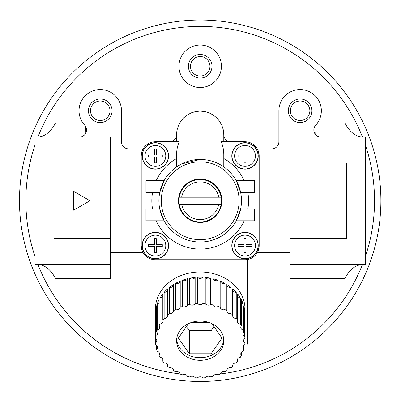 <?xml version="1.0" encoding="UTF-8"?>
<svg xmlns="http://www.w3.org/2000/svg" width="401" height="401" viewBox="0 0 401 401"><rect width="100%" height="100%" fill="white"/><g stroke="black" fill="none" stroke-linecap="round" stroke-linejoin="round"><path stroke-width="0.6" d="M363.281 137.057C355.857 136.916 349.702 132.2 344.81 122.906L317.547 122.906L315.717 125.182A21.233 21.233 0 0 0 307.853 91.007A21.233 21.233 0 0 0 278.885 110.776L278.885 141.779A7.078 7.078 0 0 1 271.808 148.856M315.717 125.182A7.078 7.078 0 0 0 320.915 137.057M314.885 126.28L315.121 134.039M316.354 135.393L317.792 136.33M85.498 126.28L85.263 134.039M84.025 135.393L82.591 136.33M128.571 148.856A7.078 7.078 0 0 1 121.498 141.779L121.498 110.776A21.233 21.233 0 0 0 92.531 91.007A21.233 21.233 0 0 0 84.666 125.182L82.837 122.906L55.569 122.906C50.681 132.2 44.526 136.916 37.103 137.057M37.103 264.444C44.511 264.575 50.666 269.292 55.569 278.6L110.546 278.6L110.546 264.444L35.057 264.444L35.057 137.057L110.546 137.057L110.546 163.006L53.929 163.006L53.929 238.5L110.546 238.5L110.546 163.006M289.833 163.006L346.454 163.006L346.454 238.5L289.833 238.5L289.833 137.057L365.326 137.057L365.326 264.444L289.833 264.444L289.833 278.6L344.81 278.6C349.717 269.292 355.872 264.575 363.281 264.444M289.833 238.5L289.833 264.444M200.189 159.468A41.283 41.283 0 0 1 235.943 221.392A41.283 41.283 0 0 1 164.44 221.392A41.283 41.283 0 0 1 200.189 159.468L181.483 163.954L176.6 166.871L176.6 154.676A28.396 23.589 -90 0 1 179.177 141.779L155.367 141.779A14.155 14.155 0 0 0 141.217 155.929C141.929 151.257 142.561 148.896 143.112 148.856L110.546 148.856M100.265 101.027A9.754 9.754 0 0 1 108.711 115.653A9.754 9.754 0 0 1 91.819 115.653A9.754 9.754 0 0 1 100.265 101.027M100.265 98.982A11.794 11.794 0 0 1 110.481 116.676A11.794 11.794 0 0 1 90.05 116.676A11.794 11.794 0 0 1 100.265 98.982M300.118 101.027A9.754 9.754 0 0 1 308.564 115.653A9.754 9.754 0 0 1 291.672 115.653A9.754 9.754 0 0 1 300.118 101.027M300.118 98.982A11.794 11.794 0 0 1 310.334 116.676A11.794 11.794 0 0 1 289.903 116.676A11.794 11.794 0 0 1 300.118 98.982M200.189 56.536A9.754 9.754 0 0 1 208.635 71.162A9.754 9.754 0 0 1 191.748 71.162A9.754 9.754 0 0 1 200.189 56.536M200.189 54.491A11.794 11.794 0 0 1 210.405 72.185A11.794 11.794 0 0 1 189.979 72.185A11.794 11.794 0 0 1 200.189 54.491M200.189 45.057A21.233 21.233 0 0 1 218.58 76.902A21.233 21.233 0 0 1 181.803 76.902A21.233 21.233 0 0 1 200.189 45.057M143.112 252.65L110.546 252.65L143.112 252.65L142.861 252.199M141.548 248.635L141.217 245.572A14.155 14.155 0 0 0 155.367 259.728L245.011 259.728A14.155 14.155 0 0 0 259.166 245.572L259.166 155.929A14.155 14.155 0 0 0 245.011 141.779L221.207 141.779A28.396 23.589 -90 0 1 223.783 154.676L223.783 166.871M169.523 141.779A7.078 7.078 0 0 0 176.6 134.701A23.589 23.589 0 0 1 177.132 129.729L178.52 125.378L180.726 121.373L183.663 117.869L187.217 114.997L191.262 112.861L195.643 111.553L200.189 111.107L204.741 111.553L209.121 112.861L213.162 114.997L216.72 117.869L219.658 121.373L221.863 125.378L223.252 129.729A28.396 23.589 -90 0 1 223.783 135.713L223.783 141.779M176.6 141.779L176.6 135.713A28.396 23.589 -90 0 1 177.132 129.729M159.743 192.495L145.934 192.495L145.934 180.701L164.104 180.701L159.743 192.495M254.45 180.701L236.279 180.701L240.64 192.495L254.45 192.495L254.45 180.701M254.45 220.806L236.279 220.806L240.64 209.011L254.45 209.011L254.45 220.806M181.653 204.289L218.73 204.289A18.872 18.872 0 0 1 181.653 204.289L179.257 204.289A21.233 21.233 0 0 0 221.126 204.289L218.73 204.289M218.73 197.212L181.653 197.212A18.872 18.872 0 0 1 218.73 197.212L221.126 197.212A21.233 21.233 0 0 0 179.257 197.212L181.653 197.212M164.104 220.806L145.934 220.806L145.934 209.011L159.743 209.011L164.104 220.806M230.861 141.779A7.078 7.078 0 0 1 223.783 134.701A23.589 23.589 0 0 0 223.252 129.729M155.367 232.364A13.213 13.213 0 0 1 166.811 252.179A13.213 13.213 0 0 1 143.929 252.179A13.213 13.213 0 0 1 155.367 232.364M155.367 142.721A13.213 13.213 0 0 1 166.811 162.535A13.213 13.213 0 0 1 143.929 162.535A13.213 13.213 0 0 1 155.367 142.721M245.011 142.721A13.213 13.213 0 0 1 256.455 162.535A13.213 13.213 0 0 1 233.572 162.535A13.213 13.213 0 0 1 245.011 142.721M245.011 232.364A13.213 13.213 0 0 1 256.455 252.179A13.213 13.213 0 0 1 233.572 252.179A13.213 13.213 0 0 1 245.011 232.364M141.217 155.929L141.217 245.572M251.948 246.505L251.948 244.645L245.943 244.645L245.943 238.64L244.084 238.64L244.084 244.645L238.079 244.645L238.079 246.505L244.084 246.505L244.084 252.51L245.943 252.51L245.943 246.505L251.948 246.505M110.546 238.5L110.546 264.444M289.833 148.856L257.272 148.856C257.818 148.896 258.45 151.252 259.166 155.929M247.372 259.532L247.372 344.168M153.012 259.532L153.012 344.168M155.653 336.474A3.539 2.942 180 0 0 157.498 333.893A3.539 2.942 180 0 0 156.616 331.948L156.616 305.773A44.822 37.293 180 0 0 155.653 310.304L155.653 336.474A44.822 37.293 0 0 0 155.453 338.374L155.453 312.204A44.822 37.293 180 0 0 155.367 314.504L155.367 309.271A44.822 37.293 0 0 1 200.189 271.973A44.822 37.293 0 0 1 245.011 309.271L245.011 314.504A44.822 37.293 180 0 0 244.926 312.204L244.926 342.975A44.822 37.293 0 0 1 244.73 344.875A3.539 2.942 180 0 0 242.886 347.456A3.539 2.942 180 0 0 243.768 349.406A44.822 37.293 0 0 1 243.176 351.246A3.539 2.942 180 0 0 240.765 354.033A3.539 2.942 180 0 0 241.287 355.567A44.822 37.293 0 0 1 240.314 357.296A3.539 2.942 180 0 0 237.307 360.203A3.539 2.942 180 0 0 237.552 361.281A44.822 37.293 0 0 1 236.239 362.84A3.539 2.942 180 0 0 232.615 365.782A3.539 2.942 180 0 0 232.685 366.364A44.822 37.293 0 0 1 231.066 367.712A3.539 2.942 180 0 0 226.831 370.599A3.539 2.942 180 0 0 226.831 370.669A44.822 37.293 0 0 1 224.956 371.762A3.539 2.942 180 0 0 220.164 374.063A44.822 37.293 0 0 1 218.089 374.865A3.539 2.942 180 0 0 212.896 376.439A44.822 37.293 0 0 1 210.68 376.935A3.539 2.942 180 0 0 205.237 377.732A44.822 37.293 0 0 1 202.956 377.897A3.539 2.942 180 0 0 197.427 377.897A44.822 37.293 0 0 1 195.147 377.732A3.539 2.942 180 0 0 189.698 376.935A44.822 37.293 0 0 1 187.488 376.439A3.539 2.942 180 0 0 182.295 374.865A44.822 37.293 0 0 1 180.219 374.063A3.539 2.942 180 0 0 175.427 371.762A44.822 37.293 0 0 1 173.553 370.669A3.539 2.942 180 0 0 173.553 370.599A3.539 2.942 180 0 0 169.317 367.712A44.822 37.293 0 0 1 167.698 366.364A3.539 2.942 180 0 0 167.768 365.782A3.539 2.942 180 0 0 164.144 362.84A44.822 37.293 0 0 1 162.831 361.281A3.539 2.942 180 0 0 163.077 360.203A3.539 2.942 180 0 0 160.064 357.296A44.822 37.293 0 0 1 159.097 355.567A3.539 2.942 180 0 0 159.618 354.033A3.539 2.942 180 0 0 157.207 351.246A44.822 37.293 0 0 1 156.616 349.406A3.539 2.942 180 0 0 157.498 347.456A3.539 2.942 180 0 0 155.653 344.875A44.822 37.293 0 0 1 155.453 342.975A3.539 2.942 180 0 0 156.786 340.675A3.539 2.942 180 0 0 155.453 338.374L155.453 342.975M197.427 277.281A3.539 2.942 180 0 0 202.956 277.281A44.822 37.293 180 0 0 200.189 277.211A44.822 37.293 180 0 0 197.427 277.281L197.427 303.452A3.539 2.942 180 0 0 202.956 303.452A44.822 37.293 0 0 1 205.237 303.617A3.539 2.942 180 0 0 210.68 304.419A44.822 37.293 0 0 1 212.896 304.91A3.539 2.942 180 0 0 218.089 306.484A44.822 37.293 0 0 1 220.164 307.286A3.539 2.942 180 0 0 224.956 309.587A44.822 37.293 0 0 1 226.831 310.68A3.539 2.942 180 0 0 226.831 310.755A3.539 2.942 180 0 0 231.066 313.637A44.822 37.293 0 0 1 232.685 314.985A3.539 2.942 180 0 0 232.615 315.567A3.539 2.942 180 0 0 236.239 318.509A44.822 37.293 0 0 1 237.552 320.073A3.539 2.942 180 0 0 237.307 321.146A3.539 2.942 180 0 0 240.314 324.053A44.822 37.293 0 0 1 241.287 325.782A3.539 2.942 180 0 0 240.765 327.316A3.539 2.942 180 0 0 243.176 330.103A44.822 37.293 0 0 1 243.768 331.948A3.539 2.942 180 0 0 242.886 333.893A3.539 2.942 180 0 0 244.73 336.474A44.822 37.293 0 0 1 244.926 338.374A3.539 2.942 180 0 0 243.597 340.675A3.539 2.942 180 0 0 244.926 342.975M202.956 277.281L202.956 303.452M205.237 277.447A3.539 2.942 180 0 0 210.68 278.244A44.822 37.293 180 0 0 205.237 277.447L205.237 303.617M210.68 278.244L210.68 304.419M212.896 278.74A3.539 2.942 180 0 0 218.089 280.314A44.822 37.293 180 0 0 212.896 278.74L212.896 304.91M218.089 280.314L218.089 306.484M220.164 281.116A3.539 2.942 180 0 0 224.956 283.417A44.822 37.293 180 0 0 220.164 281.116L220.164 307.286M224.956 283.417L224.956 309.587M226.831 284.655A3.539 2.942 180 0 0 231.066 287.467A44.822 37.293 180 0 0 226.831 284.51L226.831 310.68M231.066 287.467L231.066 313.637M232.685 289.978A3.539 2.942 180 0 0 236.239 292.339A44.822 37.293 180 0 0 232.685 288.815L232.685 314.985M236.239 292.339L236.239 318.509M237.552 296.048A3.539 2.942 180 0 0 240.314 297.883A44.822 37.293 180 0 0 237.552 293.898L237.552 320.073M240.314 297.883L240.314 324.053M241.287 302.675A3.539 2.942 180 0 0 243.176 303.933A44.822 37.293 180 0 0 241.287 299.612L241.287 325.782M243.176 303.933L243.176 330.103M243.768 309.667A3.539 2.942 180 0 0 244.73 310.304A44.822 37.293 180 0 0 243.768 305.773L243.768 331.948M244.73 310.304L244.73 336.474M244.926 316.805A44.822 37.293 180 0 0 245.011 314.504M243.768 345.512L243.768 349.406M241.287 352.499L241.287 355.567M237.552 359.131L237.552 361.281M232.685 365.201L232.685 366.364M167.698 365.201L167.698 366.364M162.831 359.131L162.831 361.281M159.097 352.499L159.097 355.567M156.616 345.512L156.616 349.406M155.367 314.504A44.822 37.293 180 0 0 155.453 316.805M156.616 331.948A44.822 37.293 0 0 1 157.207 330.103A3.539 2.942 180 0 0 159.618 327.316A3.539 2.942 180 0 0 159.097 325.782A44.822 37.293 0 0 1 160.064 324.053A3.539 2.942 180 0 0 163.077 321.146A3.539 2.942 180 0 0 162.831 320.073A44.822 37.293 0 0 1 164.144 318.509A3.539 2.942 180 0 0 167.768 315.567A3.539 2.942 180 0 0 167.698 314.985A44.822 37.293 0 0 1 169.317 313.637A3.539 2.942 180 0 0 173.553 310.755A3.539 2.942 180 0 0 173.553 310.68A44.822 37.293 0 0 1 175.427 309.587A3.539 2.942 180 0 0 180.219 307.286A44.822 37.293 0 0 1 182.295 306.484A3.539 2.942 180 0 0 187.488 304.91A44.822 37.293 0 0 1 189.698 304.419A3.539 2.942 180 0 0 195.147 303.617A44.822 37.293 0 0 1 197.427 303.452M159.097 325.782L159.097 299.612A44.822 37.293 180 0 0 157.207 303.933L157.207 330.103M162.831 320.073L162.831 293.898A44.822 37.293 180 0 0 160.064 297.883L160.064 324.053M167.698 314.985L167.698 288.815A44.822 37.293 180 0 0 164.144 292.339L164.144 318.509M173.553 310.68L173.553 284.51A44.822 37.293 180 0 0 169.317 287.467L169.317 313.637M175.427 283.417A3.539 2.942 180 0 0 180.219 281.116A44.822 37.293 180 0 0 175.427 283.417L175.427 309.587M180.219 281.116L180.219 307.286M182.295 280.314A3.539 2.942 180 0 0 187.488 278.74A44.822 37.293 180 0 0 182.295 280.314L182.295 306.484M187.488 278.74L187.488 304.91M189.698 278.244A3.539 2.942 180 0 0 195.147 277.447A44.822 37.293 180 0 0 189.698 278.244L189.698 304.419M195.147 277.447L195.147 303.617M251.948 156.861L251.948 155.002L245.943 155.002L245.943 148.997L244.084 148.997L244.084 155.002L238.079 155.002L238.079 156.861L244.084 156.861L244.084 162.866L245.943 162.866L245.943 156.861L251.948 156.861M162.305 156.861L162.305 155.002L156.3 155.002L156.3 148.997L154.44 148.997L154.44 155.002L148.435 155.002L148.435 156.861L154.44 156.861L154.44 162.866L156.3 162.866L156.3 156.861L162.305 156.861M162.305 246.505L162.305 244.645L156.3 244.645L156.3 238.64L154.44 238.64L154.44 244.645L148.435 244.645L148.435 246.505L154.44 246.505L154.44 252.51L156.3 252.51L156.3 246.505L162.305 246.505M223.728 339.366A23.589 19.629 0 0 1 200.189 357.687A23.589 19.629 0 0 1 176.656 339.366M212.014 323.687L221.984 338.058L211.086 353.762L189.297 353.762L178.4 338.058L188.37 323.687M191.723 322.354L208.66 322.354M200.189 321.046A23.589 19.629 0 0 1 223.783 340.675A23.589 19.629 0 0 1 200.189 360.304A23.589 19.629 0 0 1 176.6 340.675A23.589 19.629 0 0 1 200.189 321.046M169.317 287.467A3.539 2.942 180 0 0 173.553 284.655M164.144 292.339A3.539 2.942 180 0 0 167.698 289.978M160.064 297.883A3.539 2.942 180 0 0 162.831 296.048M157.207 303.933A3.539 2.942 180 0 0 159.097 302.675M155.653 310.304A3.539 2.942 180 0 0 156.616 309.667M186.39 326.544L189.297 330.73L211.086 330.73L211.086 353.762M189.297 330.73L189.297 353.762M211.086 330.73L213.994 326.544M257.272 252.65L289.833 252.65L257.272 252.65C257.823 252.605 258.455 250.249 259.166 245.572M200.189 20.05A180.701 180.701 0 0 1 356.684 291.106A180.701 180.701 0 0 1 43.699 291.106A180.701 180.701 0 0 1 200.189 20.05M79.463 137.057A7.078 7.078 0 0 0 84.666 125.182M89.984 200.751L73.644 191.317L73.644 210.189L89.984 200.751M221.126 204.289A21.233 21.233 0 0 0 221.126 197.212M179.257 197.212A21.233 21.233 0 0 0 179.257 204.289M200.189 179.052A21.704 21.704 0 0 1 218.986 211.603A21.704 21.704 0 0 1 181.397 211.603A21.704 21.704 0 0 1 200.189 179.052M200.189 161.829A38.922 38.922 0 0 1 233.898 220.214A38.922 38.922 0 0 1 166.48 220.214A38.922 38.922 0 0 1 200.189 161.829M247.843 192.495A48.361 48.361 0 0 1 247.843 209.011M244.199 220.806A48.361 48.361 0 0 1 156.184 220.806M152.54 209.011A48.361 48.361 0 0 1 152.54 192.495M156.184 180.701A48.361 48.361 0 0 1 176.6 158.535M244.199 180.701A48.361 48.361 0 0 0 223.783 158.535M245.011 235.166A10.406 10.406 0 0 1 255.327 244.194A10.406 10.406 0 0 1 245.938 255.943A10.406 10.406 0 0 1 234.615 246.039A10.406 10.406 0 0 1 245.011 235.166M245.011 232.535A13.043 13.043 0 0 1 256.309 252.094A13.043 13.043 0 0 1 233.718 252.094A13.043 13.043 0 0 1 245.011 232.535M245.011 145.523A10.406 10.406 0 0 1 255.327 154.545A10.406 10.406 0 0 1 245.938 166.3A10.406 10.406 0 0 1 234.615 156.395A10.406 10.406 0 0 1 245.011 145.523M245.011 142.891A13.043 13.043 0 0 1 256.309 162.45A13.043 13.043 0 0 1 233.718 162.45A13.043 13.043 0 0 1 245.011 142.891M155.367 145.523A10.406 10.406 0 0 1 165.683 154.545A10.406 10.406 0 0 1 156.295 166.3A10.406 10.406 0 0 1 144.972 156.395A10.406 10.406 0 0 1 155.367 145.523M155.367 142.891A13.043 13.043 0 0 1 166.666 162.45A13.043 13.043 0 0 1 144.074 162.45A13.043 13.043 0 0 1 155.367 142.891M155.367 235.166A10.406 10.406 0 0 1 165.683 244.194A10.406 10.406 0 0 1 156.295 255.943A10.406 10.406 0 0 1 144.972 246.039A10.406 10.406 0 0 1 155.367 235.166M155.367 232.535A13.043 13.043 0 0 1 166.666 252.094A13.043 13.043 0 0 1 144.074 252.094A13.043 13.043 0 0 1 155.367 232.535M37.92 137.032A174.335 174.335 0 0 1 362.464 137.032M365.326 144.866A174.335 174.335 0 0 1 365.326 256.64M362.464 264.475A174.335 174.335 0 0 1 220.194 373.933M180.189 373.933A174.335 174.335 0 0 1 37.92 264.475M35.057 256.64A174.335 174.335 0 0 1 35.057 144.866"/></g></svg>

